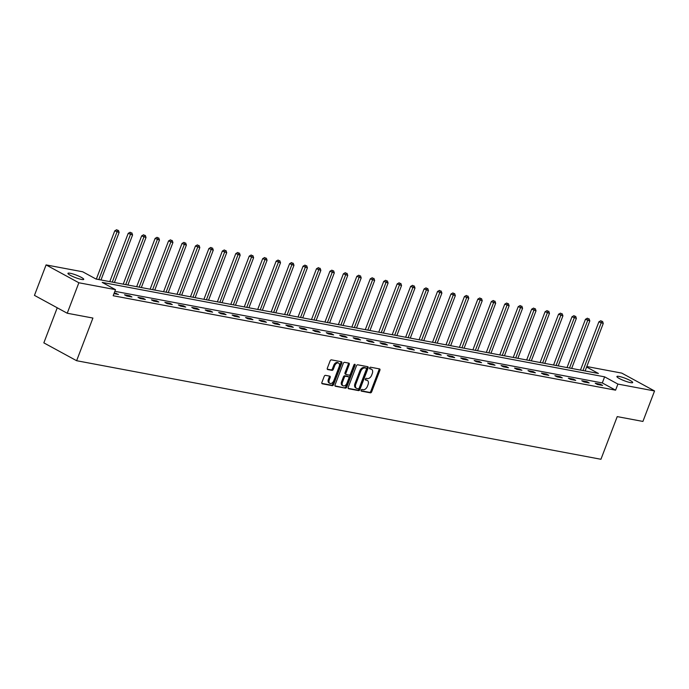 <?xml version="1.0" encoding="UTF-8"?>
<svg xmlns="http://www.w3.org/2000/svg" width="689" height="689" viewBox="0 0 689 689"><rect width="100%" height="100%" fill="white"/><g stroke="black" fill="none" stroke-linecap="round" stroke-linejoin="round"><path stroke-width="1.03" d="M361.122 390.198A0.904 0.586 118.6 0 0 361.398 391.145L370.389 392.833A1.3 0.835 118.6 0 0 371.69 391.8L379.915 370.26A1.3 0.835 118.6 0 0 379.691 368.968A1.3 0.835 118.6 0 0 379.527 368.908L370.536 367.22A0.904 0.586 118.6 0 0 369.898 368.891L371.061 369.115A4.151 2.678 118.6 0 1 371.578 369.295A4.151 2.678 118.6 0 1 372.301 373.447L371.621 375.238A4.151 2.678 118.6 0 1 367.452 378.562L366.29 378.339A0.904 0.586 118.6 0 0 365.644 380.018L366.806 380.233A4.151 2.678 118.6 0 1 367.332 380.423A4.151 2.678 118.6 0 1 368.055 384.574L367.375 386.365A4.151 2.678 118.6 0 1 363.198 389.69L362.035 389.466A0.904 0.586 118.6 0 0 361.122 390.198M70.166 273.257A8.457 1.318 -159.1 0 1 79.028 276.246A8.457 1.318 -159.1 0 1 83.731 279.364A8.457 1.318 -159.1 0 1 81.509 279.433A8.457 1.318 -159.1 0 1 72.646 276.453A8.457 1.318 -159.1 0 1 67.944 273.335A8.457 1.318 -159.1 0 1 70.166 273.257M619.127 376.435A8.457 1.318 -159.1 0 1 627.989 379.424A8.457 1.318 -159.1 0 1 632.691 382.541A8.457 1.318 -159.1 0 1 630.469 382.619A8.457 1.318 -159.1 0 1 621.607 379.63A8.457 1.318 -159.1 0 1 616.905 376.513A8.457 1.318 -159.1 0 1 619.127 376.435M325.501 375.359A1.3 0.835 118.6 0 0 324.2 376.392L321.892 382.438A1.3 0.835 118.6 0 0 322.116 383.73A1.3 0.835 118.6 0 0 322.28 383.79L332.27 385.668A1.3 0.835 118.6 0 0 333.571 384.634L341.796 363.094A1.3 0.835 118.6 0 0 341.572 361.803A1.3 0.835 118.6 0 0 341.408 361.742L331.418 359.865A1.3 0.835 118.6 0 0 330.117 360.907L327.327 368.202A1.3 0.835 118.6 0 0 327.559 369.493A1.3 0.835 118.6 0 0 327.723 369.554L331.995 370.355A1.3 0.835 118.6 0 0 333.295 369.321L334.682 365.704A3.471 2.239 118.6 0 1 338.6 363.086A3.471 2.239 118.6 0 1 339.203 366.557L333.795 380.733A3.471 2.239 118.6 0 1 329.867 383.351A3.471 2.239 118.6 0 1 329.264 379.88L330.169 377.52A1.3 0.835 118.6 0 0 329.945 376.22A1.3 0.835 118.6 0 0 329.781 376.16L325.501 375.359M586.813 366.539L621.771 373.111L654.55 390.964L642.915 421.435L617.223 416.612L600.937 459.27L76.625 360.717L92.92 318.06L67.229 313.237L78.865 282.766L46.085 264.912L82.723 271.793L96.012 279.036L598.422 373.464L586.623 367.03M654.55 390.964L617.912 384.083L604.623 376.84L102.213 282.412L115.502 289.647L78.865 282.766M115.502 289.647L113.177 295.745L615.587 390.172L617.912 384.083M348.212 387.382A1.3 0.835 118.6 0 0 348.436 388.682A1.3 0.835 118.6 0 0 348.6 388.734L358.581 390.611A1.3 0.835 118.6 0 0 359.891 389.578L368.107 368.047A1.3 0.835 118.6 0 0 367.883 366.746A1.3 0.835 118.6 0 0 367.719 366.686L357.737 364.808A1.3 0.835 118.6 0 0 356.437 365.85L348.212 387.382M345.43 388.14L335.44 386.262A1.3 0.835 118.6 0 1 335.276 386.21A1.3 0.835 118.6 0 1 335.052 384.91L343.277 363.379A1.3 0.835 118.6 0 1 344.578 362.336L348.849 363.137A1.3 0.835 118.6 0 1 349.013 363.198A1.3 0.835 118.6 0 1 349.237 364.498L345.904 373.231A1.3 0.835 118.6 0 0 346.128 374.532A1.3 0.835 118.6 0 0 346.291 374.583L349.134 375.117A1.3 0.835 118.6 0 0 350.434 374.084L353.905 364.989A0.904 0.586 118.6 0 1 355.093 365.213L346.731 387.106A1.3 0.835 118.6 0 1 345.43 388.14L335 385.866M57.239 307.794L43.846 342.864L76.625 360.717M615.587 390.172L602.298 382.938L114.865 291.318M600.395 384.238L595.227 383.265L597.441 384.471L602.608 385.444L600.395 384.238L600.11 384.979M586.95 381.706L581.774 380.741L583.988 381.947L589.164 382.92L586.95 381.706L586.666 382.447M573.498 379.183L568.33 378.209L570.544 379.415L575.711 380.388L573.498 379.183L573.222 379.923M560.054 376.65L554.878 375.686L557.091 376.892L562.267 377.865L560.054 376.65L559.769 377.391M546.601 374.127L541.433 373.154L543.647 374.36L548.814 375.333L546.601 374.127L546.325 374.868M533.157 371.604L527.981 370.63L530.194 371.836L535.37 372.809L533.157 371.604L532.873 372.336M519.704 369.071L514.537 368.098L516.75 369.304L521.918 370.277L519.704 369.071L519.428 369.812M506.26 366.548L501.084 365.575L503.297 366.781L508.473 367.754L506.26 366.548L505.976 367.28M492.807 364.016L487.64 363.043L489.853 364.248L495.029 365.222L492.807 364.016L492.532 364.757M479.363 361.492L474.187 360.519L476.4 361.725L481.577 362.698L479.363 361.492L479.079 362.225M465.91 358.96L460.743 357.987L462.956 359.193L468.132 360.166L465.91 358.96L465.635 359.701M452.466 356.437L447.29 355.464L449.512 356.669L454.68 357.643L452.466 356.437L452.182 357.169M439.014 353.905L433.846 352.932L436.059 354.137L441.236 355.111L439.014 353.905L438.738 354.646M425.569 351.381L420.393 350.408L422.615 351.614L427.783 352.587L425.569 351.381L425.285 352.113M412.125 348.849L406.949 347.876L409.163 349.082L414.339 350.055L412.125 348.849L411.841 349.59M398.673 346.326L393.505 345.353L395.719 346.558L400.886 347.532L398.673 346.326L398.388 347.058M385.229 343.794L380.052 342.821L382.266 344.026L387.442 345L385.229 343.794L384.944 344.534M371.776 341.27L366.608 340.297L368.822 341.503L373.989 342.476L371.776 341.27L371.492 342.002M358.332 338.738L353.156 337.765L355.369 338.971L360.545 339.944L358.332 338.738L358.047 339.479M344.879 336.215L339.711 335.242L341.925 336.447L347.092 337.421L344.879 336.215L344.595 336.947M331.435 333.683L326.259 332.709L328.472 333.915L333.648 334.888L331.435 333.683L331.151 334.423M317.982 331.159L312.815 330.186L315.028 331.392L320.196 332.365L317.982 331.159L317.707 331.891M304.538 328.627L299.362 327.654L301.575 328.868L306.751 329.833L304.538 328.627L304.254 329.368M291.085 326.104L285.918 325.13L288.131 326.336L293.299 327.309L291.085 326.104L290.81 326.836M277.641 323.572L272.465 322.598L274.678 323.813L279.855 324.777L277.641 323.572L277.357 324.312M264.188 321.048L259.021 320.075L261.234 321.281L266.41 322.254L264.188 321.048L263.913 321.78M250.744 318.516L245.568 317.543L247.782 318.757L252.958 319.722L250.744 318.516L250.46 319.257M237.292 315.993L232.124 315.019L234.338 316.225L239.514 317.198L237.292 315.993L237.016 316.725M223.847 313.461L218.671 312.496L220.893 313.702L226.061 314.666L223.847 313.461L223.563 314.201M210.395 310.937L205.227 309.964L207.441 311.17L212.617 312.143L210.395 310.937L210.119 311.678M196.951 308.405L191.775 307.44L193.997 308.646L199.164 309.619L196.951 308.405L196.666 309.146M183.507 305.882L178.33 304.908L180.544 306.114L185.72 307.087L183.507 305.882L183.222 306.622M170.054 303.349L164.878 302.385L167.1 303.591L172.267 304.564L170.054 303.349L169.77 304.09M156.61 300.826L151.434 299.853L153.647 301.059L158.823 302.032L156.61 300.826L156.325 301.567M143.157 298.294L137.989 297.329L140.203 298.535L145.37 299.508L143.157 298.294L142.873 299.035M129.713 295.77L124.537 294.797L126.75 296.003L131.926 296.976L129.713 295.77L129.429 296.511M113.995 293.609L118.474 294.453L114.271 292.868M67.229 313.237L34.45 295.374L46.085 264.912M602.298 382.938L604.623 376.84M116.26 293.247L115.976 293.979M367.332 380.423L366.445 379.94A4.151 2.678 118.6 0 0 365.928 379.751L366.806 380.233M365.308 379.639L365.928 379.751M371.578 369.295L370.699 368.813A4.151 2.678 118.6 0 0 370.174 368.624L371.061 369.115M369.554 368.512L370.174 368.624M361.062 390.766L369.502 392.351A1.3 0.835 118.6 0 0 370.803 391.318L379.028 369.778A1.3 0.835 118.6 0 0 379.079 368.822M348.152 388.338L357.694 390.129A1.3 0.835 118.6 0 0 359.003 389.096L367.228 367.564A1.3 0.835 118.6 0 0 367.28 366.608M358.297 388.768A0.904 0.586 118.6 0 0 359.202 388.036L366.427 369.14A0.904 0.586 118.6 0 0 366.152 368.184L364.92 367.96A4.151 2.678 118.6 0 0 360.752 371.276L355.817 384.195A4.151 2.678 118.6 0 0 356.54 388.346A4.151 2.678 118.6 0 0 357.066 388.536L358.297 388.768M365.471 367.823A0.904 0.586 118.6 0 0 365.265 367.702L366.152 368.184M356.54 388.346L355.662 387.864A4.151 2.678 118.6 0 1 354.938 383.713L359.865 370.794A4.151 2.678 118.6 0 1 364.042 367.478L365.265 367.702M345.999 374.42L345.413 374.101A1.3 0.835 118.6 0 1 345.249 374.041A1.3 0.835 118.6 0 1 345.017 372.749L348.358 364.016A1.3 0.835 118.6 0 0 348.41 363.06M344.543 387.657A1.3 0.835 118.6 0 0 345.844 386.624L354.206 364.731A0.904 0.586 118.6 0 0 354.275 364.455M342.442 382.292A3.471 2.239 118.6 0 0 343.053 385.762A3.471 2.239 118.6 0 0 346.972 383.144L348.884 378.149A1.3 0.835 118.6 0 0 348.651 376.849A1.3 0.835 118.6 0 0 348.488 376.797L345.654 376.263A1.3 0.835 118.6 0 0 344.354 377.296L342.442 382.292L341.563 381.809A3.471 2.239 118.6 0 0 342.166 385.28L343.053 385.762M347.902 376.478A1.3 0.835 118.6 0 0 347.764 376.366A1.3 0.835 118.6 0 0 347.601 376.315L348.488 376.797M341.563 381.809L343.466 376.814A1.3 0.835 118.6 0 1 344.767 375.781L347.601 376.315M329.867 383.351L328.98 382.869A3.471 2.239 118.6 0 1 328.377 379.398L329.282 377.029A1.3 0.835 118.6 0 0 329.333 376.082M338.6 363.086L337.713 362.603A3.471 2.239 118.6 0 0 333.795 365.222L334.682 365.704M327.275 369.158L331.108 369.872A1.3 0.835 118.6 0 0 332.408 368.839L333.795 365.222M321.841 383.394L331.383 385.185A1.3 0.835 118.6 0 0 332.684 384.152L340.909 362.612A1.3 0.835 118.6 0 0 340.96 361.656M585.116 370.966L603.263 323.442L598.896 321.832L580.465 370.088M601.695 321.212L600.808 320.729L601.695 321.212L601.109 323.038L582.963 370.561M602.556 321.375L603.263 323.442M598.896 321.832L600.808 320.729M571.672 368.434L589.818 320.91L585.452 319.3L567.021 367.564M588.251 318.68L587.364 318.197L588.251 318.68L587.665 320.506L569.519 368.029M589.112 318.843L589.818 320.91M585.452 319.3L587.364 318.197M558.219 365.911L576.366 318.387L571.999 316.776L553.568 365.032M574.798 316.156L573.92 315.674L574.798 316.156L574.213 317.982L556.066 365.506M575.659 316.32L576.366 318.387M571.999 316.776L573.92 315.674M544.775 363.379L562.922 315.855L558.555 314.244L540.124 362.509M561.354 313.624L560.467 313.142L561.354 313.624L560.768 315.45L542.622 362.974M562.215 313.788L562.922 315.855M558.555 314.244L560.467 313.142M531.322 360.855L549.469 313.331L545.102 311.721L526.672 359.977M547.901 311.101L547.023 310.618L547.901 311.101L547.316 312.927L529.169 360.45M548.771 311.264L549.469 313.331M545.102 311.721L547.023 310.618M517.878 358.323L536.025 310.799L531.658 309.189L513.227 357.453M534.457 308.577L533.57 308.086L534.457 308.577L533.872 310.394L515.725 357.918M535.319 308.732L536.025 310.799M531.658 309.189L533.57 308.086M504.434 355.8L522.581 308.276L518.206 306.665L499.775 354.921M521.005 306.045L520.126 305.563L521.005 306.045L520.419 307.871L502.272 355.395M521.874 306.209L522.581 308.276M518.206 306.665L520.126 305.563M490.981 353.268L509.128 305.744L504.761 304.133L486.331 352.398M507.56 303.522L506.673 303.039L507.56 303.522L506.975 305.339L488.828 352.863M508.422 303.677L509.128 305.744M504.761 304.133L506.673 303.039M477.537 350.744L495.684 303.22L491.309 301.61L472.887 349.866M494.116 300.99L493.229 300.507L494.116 300.99L493.522 302.815L475.376 350.339M494.978 301.153L495.684 303.22M491.309 301.61L493.229 300.507M464.085 348.212L482.231 300.697L477.865 299.078L459.434 347.342M480.664 298.466L479.777 297.984L480.664 298.466L480.078 300.283L461.931 347.807M481.525 298.621L482.231 300.697M477.865 299.078L479.777 297.984M450.64 345.689L468.787 298.165L464.412 296.554L445.99 344.81M467.22 295.934L466.332 295.452L467.22 295.934L466.625 297.76L448.479 345.284M468.081 296.098L468.787 298.165M464.412 296.554L466.332 295.452M437.188 343.156L455.334 295.641L450.968 294.022L432.537 342.287M453.767 293.411L452.88 292.928L453.767 293.411L453.181 295.236L435.035 342.752M454.628 293.566L455.334 295.641M450.968 294.022L452.88 292.928M423.744 340.633L441.89 293.109L437.515 291.499L419.093 339.755M440.323 290.879L439.436 290.396L440.323 290.879L439.728 292.704L421.582 340.228M441.184 291.042L441.89 293.109M437.515 291.499L439.436 290.396M410.291 338.101L428.437 290.586L424.071 288.967L405.64 337.231M426.87 288.355L425.983 287.873L426.87 288.355L426.284 290.181L408.138 337.696M427.731 288.51L428.437 290.586M424.071 288.967L425.983 287.873M396.847 335.577L414.993 288.054L410.618 286.443L392.196 334.699M413.426 285.823L412.539 285.341L413.426 285.823L412.84 287.649L394.694 335.173M414.287 285.987L414.993 288.054M410.618 286.443L412.539 285.341M383.394 333.045L401.541 285.53L397.174 283.911L378.743 332.176M399.973 283.3L399.086 282.817L399.973 283.3L399.387 285.125L381.241 332.641M400.834 283.463L401.541 285.53M397.174 283.911L399.086 282.817M369.95 330.522L388.096 282.998L383.721 281.388L365.299 329.643M386.529 280.767L385.642 280.285L386.529 280.767L385.943 282.593L367.797 330.117M387.39 280.931L388.096 282.998M383.721 281.388L385.642 280.285M356.497 327.99L374.644 280.475L370.277 278.864L351.846 327.12M373.076 278.244L372.189 277.762L373.076 278.244L372.491 280.07L354.344 327.585M373.938 278.408L374.644 280.475M370.277 278.864L372.189 277.762M343.053 325.466L361.2 277.943L356.824 276.332L338.402 324.588M359.632 275.712L358.745 275.23L359.632 275.712L359.047 277.538L340.9 325.062M360.493 275.876L361.2 277.943M356.824 276.332L358.745 275.23M329.6 322.934L347.747 275.419L343.38 273.809L324.95 322.064M346.179 273.188L345.292 272.706L346.179 273.188L345.594 275.014L327.447 322.53M347.041 273.352L347.747 275.419M343.38 273.809L345.292 272.706M316.156 320.411L334.303 272.887L329.936 271.277L311.506 319.532M332.735 270.656L331.848 270.174L332.735 270.656L332.15 272.482L314.003 320.006M333.597 270.82L334.303 272.887M329.936 271.277L331.848 270.174M302.704 317.879L320.85 270.364L316.484 268.753L298.053 317.009M319.283 268.133L318.404 267.651L319.283 268.133L318.697 269.959L300.55 317.474M320.152 268.297L320.85 270.364M316.484 268.753L318.404 267.651M289.259 315.355L307.406 267.832L303.039 266.221L284.609 314.477M305.838 265.601L304.951 265.119L305.838 265.601L305.253 267.427L287.106 314.951M306.7 265.765L307.406 267.832M303.039 266.221L304.951 265.119M275.815 312.823L293.962 265.308L289.587 263.698L271.156 311.953M292.386 263.077L291.507 262.595L292.386 263.077L291.8 264.903L273.654 312.418M293.256 263.241L293.962 265.308M289.587 263.698L291.507 262.595M262.363 310.3L280.509 262.776L276.143 261.165L257.712 309.421M278.942 260.545L278.055 260.063L278.942 260.545L278.356 262.371L260.209 309.895M279.803 260.709L280.509 262.776M276.143 261.165L278.055 260.063M248.918 307.768L267.065 260.253L262.69 258.642L244.259 306.898M265.498 258.022L264.61 257.54L265.498 258.022L264.903 259.848L246.757 307.363M266.359 258.186L267.065 260.253M262.69 258.642L264.61 257.54M235.466 305.244L253.612 257.72L249.246 256.11L230.815 304.366M252.045 255.49L251.158 255.008L252.045 255.49L251.459 257.316L233.313 304.839M252.906 255.653L253.612 257.72M249.246 256.11L251.158 255.008M222.022 302.721L240.168 255.197L235.793 253.586L217.371 301.842M238.601 252.966L237.714 252.484L238.601 252.966L238.006 254.792L219.86 302.307M239.462 253.13L240.168 255.197M235.793 253.586L237.714 252.484M208.569 300.189L226.715 252.665L222.349 251.054L203.918 299.319M225.148 250.434L224.261 249.952L225.148 250.434L224.562 252.26L206.416 299.784M226.009 250.598L226.715 252.665M222.349 251.054L224.261 249.952M195.125 297.665L213.271 250.141L208.896 248.531L190.474 296.787M211.704 247.911L210.817 247.429L211.704 247.911L211.11 249.737L192.963 297.26M212.565 248.074L213.271 250.141M208.896 248.531L210.817 247.429M181.672 295.133L199.819 247.609L195.452 245.999L177.021 294.263M198.251 245.379L197.364 244.896L198.251 245.379L197.665 247.205L179.519 294.728M199.112 245.542L199.819 247.609M195.452 245.999L197.364 244.896M168.228 292.61L186.374 245.086L181.999 243.475L163.577 291.731M184.807 242.855L183.92 242.373L184.807 242.855L184.221 244.681L166.075 292.205M185.668 243.019L186.374 245.086M181.999 243.475L183.92 242.373M154.775 290.078L172.922 242.554L168.555 240.943L150.124 289.208M171.354 240.323L170.467 239.841L171.354 240.323L170.769 242.149L152.622 289.673M172.216 240.487L172.922 242.554M168.555 240.943L170.467 239.841M141.331 287.554L159.478 240.03L155.103 238.42L136.68 286.676M157.91 237.8L157.023 237.317L157.91 237.8L157.325 239.626L139.178 287.149M158.771 237.963L159.478 240.03M155.103 238.42L157.023 237.317M127.878 285.022L146.025 237.498L141.658 235.888L123.228 284.152M144.457 235.268L143.57 234.785L144.457 235.268L143.872 237.094L125.725 284.617M145.319 235.431L146.025 237.498M141.658 235.888L143.57 234.785M114.434 282.499L132.581 234.975L128.206 233.364L109.784 281.62M131.013 232.744L130.126 232.262L131.013 232.744L130.428 234.57L112.281 282.094M131.875 232.908L132.581 234.975M128.206 233.364L130.126 232.262M100.982 279.967L119.128 232.443L114.762 230.832L96.331 279.097M117.561 230.221L116.674 229.73L117.561 230.221L116.975 232.038L98.828 279.562M118.422 230.376L119.128 232.443M114.762 230.832L116.674 229.73M379.028 369.778L379.915 370.26M370.803 391.318L371.69 391.8M369.502 392.351L370.389 392.833M367.228 367.564L368.107 368.047M359.003 389.096L359.891 389.578M357.694 390.129L358.581 390.611M364.042 367.478L364.92 367.96M359.865 370.794L360.752 371.276M354.938 383.713L355.817 384.195M348.358 364.016L349.237 364.498M345.017 372.749L345.904 373.231M354.206 364.731L355.093 365.213M345.844 386.624L346.731 387.106M344.767 375.781L345.654 376.263M343.466 376.814L344.354 377.296M329.282 377.029L330.169 377.52M328.377 379.398L329.264 379.88M332.408 368.839L333.295 369.321M331.108 369.872L331.995 370.355M340.909 362.612L341.796 363.094M332.684 384.152L333.571 384.634M331.383 385.185L332.27 385.668M365.377 367.745L366.264 368.227M345.249 374.041L346.128 374.532M347.764 376.366L348.651 376.849"/></g></svg>
